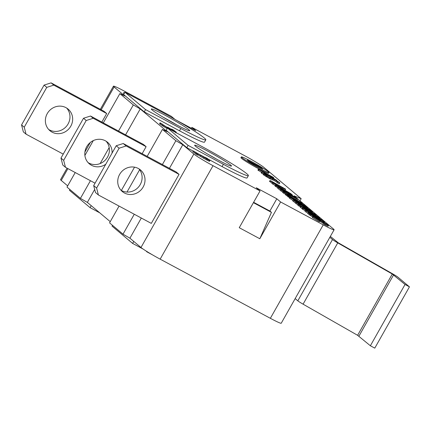 <?xml version="1.0" encoding="UTF-8"?>
<svg xmlns="http://www.w3.org/2000/svg" width="431" height="431" viewBox="0 0 431 431"><rect width="100%" height="100%" fill="white"/><g stroke="black" fill="none" stroke-linecap="round" stroke-linejoin="round"><path stroke-width="0.65" d="M93.689 185.583L95.493 192.544L98.408 194.995L151.308 223.393L179.043 174.366L126.143 145.969L123.234 143.523L116.225 145.748L93.689 185.583L96.598 188.035L98.408 194.995M179.043 174.366L176.134 171.921L123.234 143.523M120.933 190.206A14.11 13.313 130.1 0 0 138.653 186.855A14.11 13.313 130.1 0 0 138.911 168.823M126.143 145.969L119.134 148.199L96.598 188.035M119.134 148.199L116.225 145.748M90.526 116.02L143.426 144.423L146.114 146.68L93.215 118.283L90.526 116.02L83.517 118.25L60.981 158.085L62.786 165.046L65.474 167.309L95.046 183.18M88.102 162.627A14.11 13.313 130.1 0 0 105.945 159.357A14.11 13.313 130.1 0 0 106.101 141.212M105.757 164.249A14.11 13.313 -49.9 0 1 89.368 163.85A14.11 13.313 -49.9 0 1 86.69 146.739A14.11 13.313 -49.9 0 1 107.529 142.252A14.11 13.313 -49.9 0 1 112.071 153.091M93.215 118.283L86.205 120.513L83.517 118.25M86.205 120.513L63.669 160.343L60.981 158.085M63.669 160.343L65.474 167.309M121.353 190.448L134.526 167.163M142.155 153.678L146.114 146.68M295.165 298.608L297.816 300.838A7.058 0.453 29.5 0 0 303.085 304.173L357.611 335.307L370.369 345.759L374.776 348.129L409.45 286.847L405.043 284.482L392.285 274.03L337.759 242.89A7.058 0.453 -150.5 0 1 332.49 239.555L329.834 237.325M330.351 236.42L338.211 242.755L392.738 273.895A7.058 0.453 -150.5 0 1 398.012 277.23L409.45 286.847M370.369 345.759L405.043 284.482M260.89 167.508L262.678 169.017L249.905 162.293L247.216 160.036L260.89 167.508L260.642 167.945M51.095 82.871L103.995 111.273L106.683 113.531L53.783 85.133L51.095 82.871L44.086 85.101L21.55 124.936L23.36 131.897L26.049 134.16L63.222 154.115M48.671 129.478A14.11 13.313 130.1 0 0 66.519 126.208A14.11 13.313 130.1 0 0 66.676 108.062M47.265 113.59A14.11 13.313 -49.9 0 1 68.098 109.097A14.11 13.313 -49.9 0 1 69.208 128.465A14.11 13.313 -49.9 0 1 49.937 130.701A14.11 13.313 -49.9 0 1 47.265 113.59M53.783 85.133L46.774 87.364L44.086 85.101M46.774 87.364L24.238 127.193L21.55 124.936M24.238 127.193L26.049 134.16M84.918 151.998L90.311 142.472M101.84 122.097L106.683 113.531M259.818 238.747L239.248 227.703L260.049 190.938L256.24 187.733L276.815 198.777L280.624 201.977L259.818 238.747L271.449 212.354L269.881 211.034L253.617 202.306M191.407 128.282L191.908 127.393L195.717 130.593L176.656 120.362M261.579 172.017L274.24 178.811L264.095 172.901L271.546 176.548L258.336 169.286L273.028 177.173L273.841 177.858L266.778 174.41L276.869 180.406L261.579 172.017L261.148 172.783L261.741 173.284L262.177 172.519M264.305 173.477L264.462 173.208M263.896 173.257L264.095 172.901M261.504 172.158L258.455 170.52L258.891 169.755M258.455 170.52L257.9 170.051L258.336 169.286M273.588 178.305L273.841 177.858M263.303 174.119L261.741 173.284M166.77 127.307L163.037 125.173L160.073 122.813L166.301 126.87L168.138 127.765L167.659 127.199L174.296 131.051L171.608 129.047L173.671 130.157L176.063 132.134L166.77 127.307L166.334 128.072L162.6 125.938L159.642 123.578M159.578 123.611L160.073 122.813M162.034 124.22L162.18 123.961L162.169 124.338M168.138 127.765L167.81 127.641M167.497 127.49L167.659 127.199M171.382 129.526L171.64 129.074M171.349 129.505L171.608 129.047M175.859 131.714L175.843 132.522M169.329 129.025L169.609 128.535M169.475 128.46L168.968 128.831M167.217 128.54L166.334 128.072M328.277 225.074C329.117 225.769 328.104 225.386 325.243 223.91L323.433 222.66L324.904 223.269L323.121 222.148L316.467 218.727L319.996 220.823L319.269 221.712L319.705 220.941L312.793 216.577L312.356 217.343L312.69 217.714L313.121 216.949C311.764 215.899 313.73 216.777 319.01 219.584L328.277 225.074L328.562 225.397L328.131 226.162M319.269 221.712L312.69 217.714M327.846 225.839C328.686 226.539 327.673 226.151 324.812 224.675L325.243 223.91M324.812 224.675L323.002 223.425L323.433 222.66M323.142 223.177L322.69 222.913L323.121 222.148M322.69 222.913L319.646 221.238M319.996 220.823L319.705 220.941M319.888 218.097L310.072 213.054L322.447 220.246L305.38 210.366L318.805 217.181L319.888 218.097L319.705 218.42M307.869 213.086L306.075 212.079L306.506 211.309M306.075 212.079L304.949 211.131L305.38 210.366M307.389 210.732L300.531 206.271L300.1 207.036L300.429 207.408L300.86 206.643C299.507 205.592 301.468 206.471 306.753 209.272L316.02 214.762L316.3 215.091L315.869 215.856M302.217 208.636L300.429 207.408M316.02 214.762C316.855 215.462 315.848 215.074 312.987 213.604L311.177 212.354L312.642 212.962L307.82 210.161L304.211 208.421L307.443 210.635M310.972 212.715L311.177 212.354M310.509 212.461L310.859 211.836M307.556 210.829L307.734 210.517M307.632 207.79L297.81 202.748L310.185 209.94L293.123 200.059L306.543 206.875L307.632 207.79L307.448 208.114M310.034 210.209L310.185 209.94M295.213 202.554L293.813 201.767L294.244 201.002M293.813 201.767L292.687 200.824L293.123 200.059M289.519 197.721L285.268 194.586L285.705 193.821L302.077 203.044L302.411 203.41L301.98 204.175M295.828 199.736L296.027 199.386M302.077 203.044C302.896 203.761 301.921 203.373 299.146 201.88L290.37 196.73L291.825 197.958L288.501 196.175L285.705 193.821M292.875 198.669L293.053 198.357M288.07 196.94L288.501 196.175M292.498 195.065L282.677 190.028L295.057 197.215L277.99 187.334L291.41 194.155L292.498 195.065L292.315 195.394M294.901 197.484L295.057 197.215M280.08 189.834L278.679 189.047L279.116 188.282M278.679 189.047L277.553 188.099L277.99 187.334M277.386 185.583L272.3 182.55L276.39 184.748L277.332 185.669M275.21 185.416L272.861 184.156L273.297 183.39M272.861 184.156L271.869 183.32L272.3 182.55M259.203 168.106A15.877 1.018 -150.5 0 1 241.355 156.895A15.877 1.018 -150.5 0 1 255.675 163.823A15.877 1.018 -150.5 0 1 268.987 172.529A15.877 1.018 -150.5 0 1 259.203 168.106M268.987 172.529L268.556 173.3A15.877 1.018 -150.5 0 1 258.772 168.871A15.877 1.018 -150.5 0 1 240.918 157.665L241.355 156.895M282.65 187.598L272.979 182.351L282.72 187.609M285.419 189.042C285.85 189.511 284.913 189.139 282.617 187.916L270.194 180.858C269.666 180.411 270.07 180.514 271.411 181.176L285.419 189.042L285.656 189.301L284.966 190.023M271.988 183.11L269.526 181.359L269.957 180.594L270.194 180.858L269.758 181.623M281.281 188.309L285.936 190.804L281.281 188.309M276.416 185.179L291.135 193.842L276.185 185.82L275.371 185.136L278.114 186.607L276.416 185.179L276.19 185.572M279.186 187.943L279.353 187.647M278.701 187.695L278.932 187.291M277.79 187.679L275.754 186.585L276.185 185.82M275.754 186.585L274.94 185.901L275.371 185.136M288.167 194.187L293.075 196.708L288.167 194.187M284.024 191.666L280.365 189.333L296.318 198.282L297.455 199.235L284.024 192.409L282.935 191.493L285.198 192.657L284.024 191.666L283.851 191.967M282.688 191.93L280.99 190.992L281.427 190.222M280.99 190.992L279.929 190.098L280.365 189.333M297.056 199.946L297.455 199.235M285.516 194.155L283.587 193.174L284.024 192.409M295.978 199.472L292.245 197.57M283.587 193.174L282.499 192.258L282.935 191.493M302.476 204.267L292.8 199.02L302.546 204.278M305.245 205.706C305.671 206.18 304.739 205.802 302.443 204.585L290.015 197.522C289.492 197.075 289.896 197.182 291.237 197.84L305.245 205.706L305.32 206.255M292.913 200.42L289.584 198.292L289.346 198.023L289.783 197.258L290.015 197.522L289.584 198.292M303.3 206.907L308.208 209.428L303.3 206.907M299.152 204.391L295.499 202.053L311.451 211.001L312.588 211.96L299.152 205.129L298.069 204.213L300.332 205.382L299.152 204.391L298.985 204.687M297.821 204.655L296.124 203.712L296.56 202.947M296.124 203.712L295.063 202.823L295.499 202.053M312.346 212.386L312.588 211.96M300.294 206.691L298.721 205.894L299.152 205.129M298.721 205.894L297.632 204.984L298.069 204.213M319.064 217.321L302.546 208.06L319.032 217.375M305.207 210.673L302.584 209.218L303.02 208.453M302.584 209.218L302.115 208.825L302.546 208.06M320.411 219.837L320.923 220.02M320.712 219.972L312.486 215.328L320.519 219.638M324.344 221.841C325.055 222.558 323.142 221.685 318.595 219.228L310.665 214.686L308.111 212.661L322.803 220.548L324.629 222.164L324.198 222.929M312.604 216.906L310.234 215.457L310.665 214.686M310.234 215.457L307.675 213.426L308.111 212.661M124.069 93.78L123.465 93.274L123.896 92.503L124.586 92.875M124.505 93.015L123.896 92.503M209.649 160.122C210.495 160.865 209.638 160.553 207.085 159.19L195.599 152.348L198.012 154.379L197.581 155.144L192.84 151.68L193.271 150.915L206.374 158.624L207.936 159.195L205.404 157.455L207.478 158.57L209.989 160.504L209.558 161.275M208.141 159.427L207.844 159.357M205.161 157.956L205.431 157.482M205.129 157.94L205.404 157.455M209.218 160.887C210.064 161.63 209.207 161.318 206.648 159.955L203.454 158.166L203.89 157.396M203.454 158.166L197.807 154.745M198.012 154.379L193.271 150.915M195.873 154.228L196.31 153.463M270.571 177.917L271.282 177.712L273.647 178.892L279.358 182.415L279.741 183.024L274.472 179.522L270.102 177.906L266.573 175.886L264.074 174.189L263.745 173.569L266.196 174.884L265.717 175.061L269.17 177.216L270.867 177.96L270.727 177.588L270.291 178.353M266.024 175.304L266.239 174.921M265.474 174.749L265.717 175.061M279.304 183.795L279.848 182.992L279.304 183.795L276.971 182.539L277.402 181.774M276.971 182.539L277.559 181.807M277.273 182.308L272.338 179.555M272.915 179.145L272.478 179.932L269.666 178.671L263.637 174.954L263.309 174.334M263.152 174.388L263.745 173.569M174.921 119.365L171.333 116.348L124.311 91.108A17.639 1.137 -150.5 0 0 113.439 86.189A17.639 1.137 -150.5 0 0 114.102 86.987L101.204 109.776M260.049 190.938L213.027 165.693A17.639 1.137 -150.5 0 1 193.853 154.039L182.792 144.735L175.88 140.711L162.439 129.408L167.282 131.697L140.226 108.951L133.314 104.927L119.872 93.624L124.715 95.908L114.102 86.987M191.908 127.393L244.808 155.79A17.639 1.137 -150.5 0 1 263.982 167.449L301.172 198.713L294.023 195.83L333.449 228.98A17.639 1.137 -150.5 0 1 334.106 229.777A17.639 1.137 -150.5 0 1 323.239 224.858L280.624 201.977M205.819 139.833L204.515 142.128A40.568 2.608 -150.5 0 1 179.511 130.814L144.245 111.882L123.632 94.556L124.936 92.256L160.203 111.187A40.568 2.608 -150.5 0 1 205.819 139.833A40.568 2.608 -150.5 0 1 180.81 128.519L145.543 109.582L124.936 92.256M248.38 175.616A40.568 2.608 -150.5 0 1 223.377 164.303L188.11 145.371L167.497 128.045L202.764 146.976A40.568 2.608 -150.5 0 1 248.38 175.616L247.082 177.917A40.568 2.608 -150.5 0 1 222.078 166.603L208.787 159.465M205.318 157.606L198.174 153.77M193.174 151.087L186.812 147.666L166.199 130.34L167.497 128.045M176.861 124.963A22.051 1.417 29.5 0 0 162.853 117.038M176.107 124.559A22.051 1.417 -150.5 0 1 151.313 108.995A22.051 1.417 -150.5 0 1 171.204 118.617A22.051 1.417 -150.5 0 1 189.694 130.712A22.051 1.417 -150.5 0 1 176.107 124.559M144.245 111.882L145.543 109.582M216.912 159.33A21.167 1.363 29.5 0 0 207.931 154.25M218.447 160.16A21.167 1.363 -150.5 0 1 194.65 145.215A21.167 1.363 -150.5 0 1 213.744 154.454A21.167 1.363 -150.5 0 1 231.495 166.064A21.167 1.363 -150.5 0 1 218.447 160.16M186.812 147.666L188.11 145.371M269.881 211.034L276.815 198.777M271.449 212.354L253.412 202.672M299.971 200.83L301.172 198.713M119.058 206.083L109.56 222.865L123.002 234.168L129.914 238.192L140.98 247.491A17.639 1.137 29.5 0 0 160.154 259.15L270.361 318.31A17.639 1.137 29.5 0 0 281.233 323.228L334.106 229.777M75.22 172.54L66.999 187.076L80.441 198.379L87.353 202.403L110.244 221.653M67.064 168.16L60.566 179.641A17.639 1.137 29.5 0 0 61.224 180.438L67.683 185.869M146.233 251.095L146.75 251.774L152.342 254.78M112.469 225.311L112.022 226.092L132.635 243.423L143 248.989M133.766 241.425L132.635 243.423M69.903 189.521L69.461 190.308L90.068 207.634L99.76 212.839M91.2 205.641L90.068 207.634M162.439 129.408L147.181 156.378M139.628 169.722L126.994 192.059M175.88 140.711L162.395 164.545M134.273 214.25L123.002 234.168M140.226 108.951L125.577 134.838M94.685 189.435L87.353 202.403M133.314 104.927L118.53 131.056M109.188 147.564L100.132 163.575M90.435 180.708L80.441 198.379M119.872 93.624L103.316 122.889M93.29 140.608L84.891 155.451M182.792 144.735L169.442 168.327M141.32 218.032L129.914 238.192M119.624 174.426A14.11 13.313 -49.9 0 1 140.458 169.938A14.11 13.313 -49.9 0 1 141.567 189.306A14.11 13.313 -49.9 0 1 122.296 191.536A14.11 13.313 -49.9 0 1 119.624 174.426M297.816 300.838L332.49 239.555M303.085 304.173L337.759 242.89M357.611 335.307L392.285 274.03M358.931 336.142L393.6 274.859M162.6 125.938L163.037 125.173M160.046 124.203L160.477 123.433M173.628 131.331L173.79 131.046M319.904 220.774L320.082 220.473M307.648 210.468L307.82 210.161M282.305 188.466L282.617 187.916M279.029 186.58L279.277 186.149M309.216 214.719L309.652 213.954M206.648 159.955L207.085 159.19M200.275 156.259L200.711 155.494M274.041 180.293L274.472 179.522M269.666 178.671L270.102 177.906M266.142 176.656L266.573 175.886M263.637 174.954L264.074 174.189M179.511 130.814L180.81 128.519M222.078 166.603L223.377 164.303M213.027 165.693L160.154 259.15M323.239 224.858L270.361 318.31M193.853 154.039L140.98 247.491M67.915 168.618L61.224 180.438M176.247 132.139L175.816 132.904M169.502 128.535L169.065 129.305M100.353 109.318L113.439 86.189"/></g></svg>
